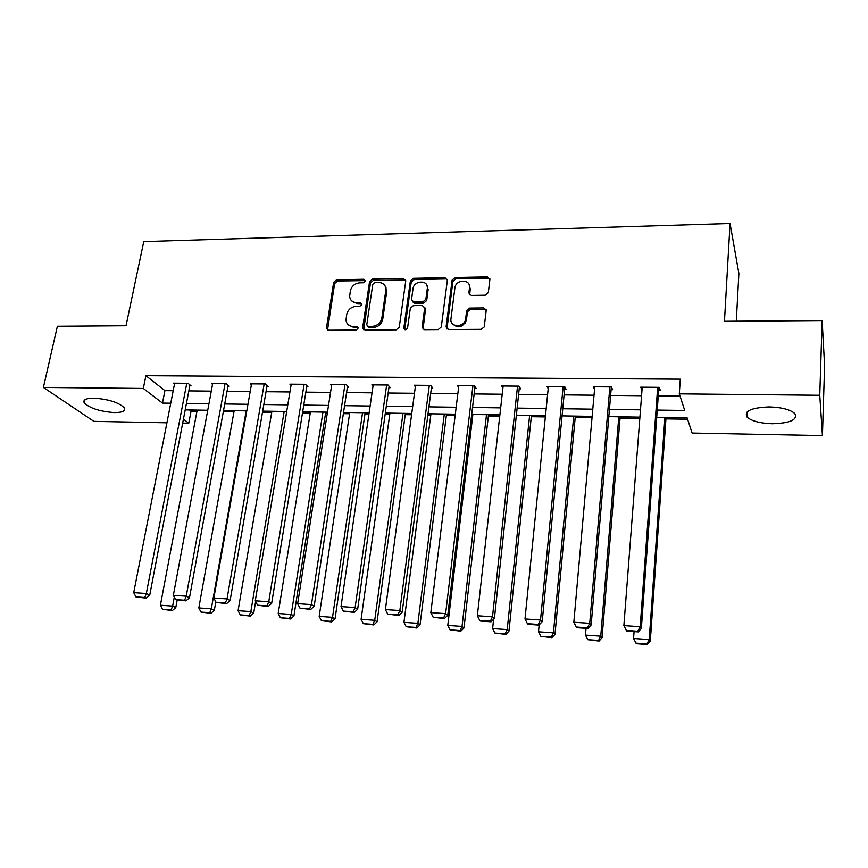 <?xml version="1.0" encoding="UTF-8"?>
<svg xmlns="http://www.w3.org/2000/svg" width="868" height="868" viewBox="0 0 868 868"><rect width="100%" height="100%" fill="white"/><g stroke="black" fill="none" stroke-linecap="round" stroke-linejoin="round"><path stroke-width="1.3" d="M365.45 280.982L363.909 279.257L336.6 279.778L333.659 282.317L326.411 328.31L328.603 330.241L356.205 330.079L358.332 327.963L356.748 326.476L353.157 326.498C348.893 326.227 346.506 324.057 346.006 319.977L346.679 314.552C347.938 309.616 351.128 306.871 356.238 306.328L359.808 306.285L361.902 304.484L360.35 302.726L356.781 302.769C352.506 302.52 350.129 300.361 349.652 296.303L350.325 291.019C351.573 286.136 354.73 283.413 359.819 282.838L363.377 282.773L365.45 280.982M365.471 280.603L337.576 281.004L334.636 283.543L327.529 329.992M358.31 327.746L354.122 327.659L353.157 326.498M361.913 304.028L357.724 303.963L356.781 302.769M772.173 423.736C759.825 423.269 751.428 421.023 747.001 417.009C744.017 410.965 751.493 407.602 769.428 406.929C781.905 407.374 790.379 409.598 794.86 413.613C797.703 419.841 790.151 423.215 772.173 423.736M114.457 412.582C100.026 411.541 89.968 408.329 84.272 402.936C82.72 399.844 85.943 398.26 93.939 398.162C108.511 399.204 118.612 402.405 124.265 407.776C125.827 410.933 122.551 412.539 114.457 412.582M485.245 295.218L488.326 292.57L489.888 279.42L487.436 276.892L455.147 277.51L452.109 280.093L446.087 326.921L448.496 329.536L481.165 329.352L484.236 326.932L486.189 310.538L483.726 307.934L469.74 308.086L466.68 310.603L465.617 319.066C464.391 327.898 449.45 327.605 450.959 318.816L454.908 287.829C455.863 279.062 470.933 278.932 469.512 287.731L468.872 292.863L471.302 295.424L485.245 295.218M166.927 422.792L93.874 421.36L43.4 387.443L57.386 326.249L126.023 325.739L143.762 241.597L730.053 223.499L724.465 321.279L822.148 320.552L819.761 395.276L822.43 435.606L692.111 433.056L687.152 417.877L656.696 417.389M43.4 387.443L143.318 388.452L162.468 403.099L170.757 403.219M657.228 410.076L684.733 410.466L679.308 393.866L680.295 379.186L145.911 375.703L143.318 388.452M679.308 393.866L819.761 395.276M405.747 280.982L403.457 278.498L372.535 279.095L369.562 281.655L362.683 327.464L364.929 330.024L396.209 329.851L399.247 327.225L405.747 280.982M413.396 278.303L444.991 277.706L447.367 280.212L441.291 326.954L438.221 329.601L424.474 329.677L422.108 327.171L424.691 307.988L422.336 305.525L413.342 305.634L410.314 308.249L407.58 327.952C406.094 330.263 404.846 330.317 403.815 328.115L410.39 280.896L413.396 278.303L414.242 279.561L445.783 278.964L444.991 277.706M736.303 321.193L738.874 273.463L730.053 223.499M145.911 375.703L164.931 390.643L173.199 390.73M188.833 390.904L211.282 391.142M227.025 391.305L250.19 391.555M266.02 391.718L289.934 391.978M305.851 392.152L330.534 392.412M346.56 392.575L372.036 392.846M388.148 393.02L414.459 393.302M430.669 393.475L457.837 393.768M474.145 393.942L502.203 394.235M518.608 394.408L547.589 394.723M564.091 394.897L594.027 395.211M610.627 395.396L641.571 395.721M658.269 395.895L680.045 396.134M189.81 385.793L191.025 385.804L187.987 383.309L173.459 383.179L174.501 384.025M227.958 386.151L229.195 386.162L226.298 383.634L211.466 383.504L212.53 384.416M266.921 386.51L268.179 386.52L265.434 383.971L250.288 383.84L251.373 384.828M306.708 386.878L307.999 386.889L305.417 384.307L289.934 384.177L291.04 385.251M347.363 387.247L348.686 387.269L346.267 384.654L330.448 384.524L331.576 385.707M388.907 387.638L390.264 387.649L388.018 385.012L371.851 384.882L373.001 386.184M431.385 388.029L432.763 388.039L430.691 385.381L414.166 385.24L415.349 386.705M474.807 388.43L476.206 388.441L474.34 385.75L457.436 385.609L458.64 387.258M519.205 388.842L520.648 388.853L518.977 386.141L501.693 385.989L502.908 387.877M564.634 389.255L566.11 389.276L564.645 386.531L546.959 386.379L548.207 388.582M611.115 389.689L612.624 389.699L611.387 386.922L593.278 386.77L594.547 389.417M658.682 390.123L660.222 390.144L659.224 387.334L640.682 387.182L642.005 389.971M189.517 409.967L191.058 411.172L196.96 411.269M223.315 411.692L233.948 411.866M262.472 412.333L271.706 412.484M302.487 412.984L310.234 413.103M325.533 413.352L327.269 413.385M343.37 413.645L349.576 413.743M364.972 413.993L368.954 414.058M385.153 414.318L389.754 414.394M405.237 414.644L411.573 414.752M427.87 415.012L430.799 415.067M446.358 415.316L455.157 415.457M471.552 415.718L472.724 415.739M488.38 416L499.74 416.184M531.314 416.694L545.354 416.922M575.202 417.399L592.03 417.682M620.056 418.126L639.814 418.452M665.94 418.875L687.586 419.222M822.148 320.552L824.6 365.678L822.43 435.606M191.058 411.172L188.768 423.215L182.671 423.096M183.43 419.135L188.768 423.215M639.922 417.128L608.826 416.629M592.15 416.369L562.063 415.88M545.484 415.62L516.362 415.164M499.881 414.893L471.704 414.448M455.32 414.188L428.032 413.754M411.747 413.493L385.327 413.081M369.139 412.821L343.554 412.409M327.464 412.159L302.682 411.768M286.69 411.508L262.678 411.128M246.783 410.879L223.532 410.51M207.734 410.249L185.199 409.891M186.436 403.436L208.938 403.761M224.714 403.978L247.944 404.304M263.818 404.531L287.785 404.868M303.757 405.096L328.505 405.443M344.574 405.671L370.126 406.029M386.282 406.257L412.669 406.625M428.933 406.864L456.177 407.244M472.528 407.472L500.673 407.873M517.133 408.101L546.2 408.513M562.757 408.752L592.79 409.175M609.445 409.403L640.486 409.848M164.931 390.643L162.468 403.099M386.043 287.297L385.88 288.426M427.512 286.169L427.36 287.341M469.794 285.746L469.545 287.796M465.715 318.751L465.161 323.221M641.788 389.971L642.005 387.193M351.583 300.805L357.724 303.963M348.068 324.599L354.122 327.659M405.714 280.136L373.446 280.331L370.473 282.892L363.714 329.721M374.868 282.567L372.784 284.357L366.763 324.882L368.358 326.401L372.177 326.379C377.374 325.836 380.596 323.07 381.833 318.057L385.924 289.511C385.652 285.116 383.233 282.773 378.654 282.491L374.868 282.567M367.728 326.292L369.291 327.561L368.358 326.401M385.077 285.941L386.824 290.747L382.745 319.24C381.508 324.241 378.296 327.008 373.11 327.54L369.291 327.561M447.335 279.453L445.783 278.964M424.626 307.174L425.526 309.203L423.031 329.254M414.242 279.561L411.237 282.143L404.705 329.634M427.306 288.556L427.338 288.339C428.542 279.67 413.83 280.18 413.005 288.794L411.508 299.655L413.841 302.031L422.825 301.912L425.863 299.297L427.306 288.556L428.13 289.804L426.796 285.127M412.43 301.619L414.698 303.247L413.841 302.031M428.13 289.804L426.687 300.523L423.66 303.127L414.698 303.247M469.078 284.552L470.261 288.99L469.653 294.881M452.326 323.601C457.837 328.777 462.525 327.67 466.387 320.27L465.682 318.686M486.156 309.746L470.499 309.312L467.44 311.818L466.441 319.891M489.877 278.758L488.152 278.161L455.917 278.78L452.89 281.351L446.944 329.048M174.294 597.141L172.634 606.092L160.406 605.235L197.188 410.087M171.083 609.944L162.533 609.336L172.352 610.54L171.083 609.944L172.634 606.092L175.781 607.6L177.137 600.287M160.406 605.235L162.533 609.336M172.352 610.54L175.781 607.6M186.772 383.298L146.334 593.495L149.73 595.122L189.973 384.947M174.663 383.189L133.726 592.649L146.334 593.495L144.761 597.51L135.94 596.913L146.117 598.16L144.761 597.51M149.73 595.122L146.117 598.16M135.94 596.913L133.726 592.649M246.176 410.868L211.315 608.815L198.826 607.936L234.165 410.673M209.72 612.7L200.975 612.081L210.924 613.307L209.72 612.7L211.315 608.815L214.32 610.323L215.817 601.817M198.826 607.936L200.975 612.081M210.924 613.307L214.32 610.323M284.172 411.465L250.841 611.593L238.082 610.692L271.912 411.269M249.181 615.52L240.252 614.88L250.331 616.117L249.181 615.52L250.841 611.593L253.695 613.101L255.626 601.481M238.082 610.692L240.252 614.88M250.331 616.117L253.695 613.101M225.062 383.623L186.229 596.186L189.474 597.813L228.132 385.229M212.703 383.515L173.35 595.318L186.229 596.186L184.591 600.233L175.586 599.625L185.904 600.884L184.591 600.233M189.474 597.813L185.904 600.884M175.586 599.625L173.35 595.318M264.165 383.96L227.036 598.92L230.107 600.558L267.094 385.511M251.546 383.851L213.853 598.041L227.036 598.92L225.333 603.021L216.11 602.392L226.57 603.672L225.333 603.021M230.107 600.558L226.57 603.672M216.11 602.392L213.853 598.041M322.95 412.083L291.236 614.425L278.194 613.513L310.429 411.888M289.511 618.396L280.386 617.745L290.585 618.992L289.511 618.396L291.236 614.425L293.926 615.944L325.728 412.126M278.194 613.513L280.386 617.745M290.585 618.992L293.926 615.944M362.553 412.712L332.52 617.322L319.185 616.389L349.771 412.506M330.73 621.336L321.399 620.674L331.739 621.933L330.73 621.336L332.52 617.322L335.037 618.851L365.146 412.756M319.185 616.389L321.399 620.674M331.739 621.933L335.037 618.851M402.991 413.352L374.726 620.295L361.088 619.329L389.938 413.146M372.871 624.342L363.334 623.658L373.804 624.949L372.871 624.342L374.726 620.295L377.059 621.813L405.41 413.396M361.088 619.329L363.334 623.658M373.804 624.949L377.059 621.813M304.115 384.296L268.755 601.73L271.662 603.369L306.881 385.783M291.225 384.188L255.279 600.819L268.755 601.73L266.997 605.875L257.568 605.224L268.158 606.526L266.997 605.875M271.662 603.369L268.158 606.526M257.568 605.224L255.279 600.819M344.943 384.643L311.449 604.605L314.173 606.244L347.547 386.043M331.76 384.535L297.659 603.672L311.449 604.605L309.616 608.783L299.959 608.132L310.711 609.445L309.616 608.783M314.173 606.244L310.711 609.445M299.959 608.132L297.659 603.672M386.661 385.001L355.131 607.535L357.659 609.184L389.103 386.293M373.186 384.893L341.015 606.591L355.131 607.535L353.222 611.766L343.348 611.094L354.242 612.428L353.222 611.766M357.659 609.184L354.242 612.428M343.348 611.094L341.015 606.591M429.313 385.37L399.844 610.54L402.177 612.2L431.58 386.52M415.544 385.251L385.392 609.575L399.844 610.54L397.859 614.826L387.746 614.132L398.792 615.477L397.859 614.826M402.177 612.2L398.792 615.477M387.746 614.132L385.392 609.575M472.93 385.739L445.62 613.622L447.747 615.282L475.002 386.716M486.123 309.583L484.214 308.758M458.836 385.62L430.821 612.634L445.62 613.622L443.559 617.951L433.208 617.246L444.416 618.602L443.559 617.951M447.747 615.282L444.416 618.602M433.208 617.246L430.821 612.634M517.534 386.119L492.492 616.779L494.402 618.439L519.422 386.857M503.125 386L477.346 615.759L492.492 616.779L490.355 621.152L479.754 620.425L480.546 621.087L491.125 621.803L490.355 621.152M494.402 618.439L491.125 621.803M479.754 620.425L477.346 615.759M563.169 386.51L540.525 620.002L542.196 621.672L564.862 386.922M548.424 386.39L524.999 618.96L540.525 620.002L538.301 624.428L527.44 623.691L528.135 624.342L538.974 625.09L538.301 624.428M542.196 621.672L538.974 625.09M527.44 623.691L524.999 618.96M609.868 386.911L589.73 623.311L591.162 624.982L611.343 386.922M594.775 386.781L573.835 622.247L589.73 623.311L587.419 627.792L576.298 627.032L576.894 627.683L587.994 628.443L587.419 627.792M591.162 624.982L587.994 628.443M576.298 627.032L573.835 622.247M657.673 387.323L640.183 626.707L641.354 628.378L658.888 387.334M642.222 387.193L623.875 625.611L640.183 626.707L637.774 631.231L626.37 630.45L626.87 631.112L638.251 631.893L637.774 631.231M641.354 628.378L638.251 631.893M626.37 630.45L623.875 625.611M444.297 414.014L417.888 623.322L403.945 622.345L430.962 413.797M415.956 627.412L406.202 626.718L416.824 628.02L415.956 627.412L417.888 623.322L420.036 624.851L446.521 414.047M403.945 622.345L406.202 626.718M416.824 628.02L420.036 624.851M486.503 414.687L462.036 626.425L447.769 625.427L472.876 414.47M460.04 630.559L450.058 629.853L460.821 631.166L460.04 630.559L462.036 626.425L463.989 627.955L488.521 414.72M447.769 625.427L450.058 629.853M460.821 631.166L463.989 627.955M529.632 415.371L507.205 629.593L492.612 628.573L493.621 619.242M505.133 633.781L494.923 633.054L505.838 634.389L505.133 633.781L507.205 629.593L508.963 631.123L531.444 415.403M492.612 628.573L494.923 633.054M505.838 634.389L508.963 631.123M573.726 416.076L553.437 632.848L538.496 631.795L539.169 624.873M551.288 637.069L540.84 636.331L551.907 637.676L551.288 637.069L553.437 632.848L554.977 634.378L575.321 416.097M538.496 631.795L540.84 636.331M551.907 637.676L554.977 634.378M618.808 416.792L600.754 636.168L585.466 635.094L586.052 628.313M598.529 640.443L587.831 639.683L599.061 641.051L598.529 640.443L600.754 636.168L602.066 637.698L620.164 416.814M585.466 635.094L587.831 639.683M599.061 641.051L602.066 637.698M664.91 417.519L649.221 639.575L633.564 638.468L634.074 631.611M646.899 643.893L635.951 643.112L636.407 643.72L647.333 644.501L646.899 643.893L649.221 639.575L650.295 641.105L666.027 417.541M633.564 638.468L635.951 643.112M647.333 644.501L650.295 641.105M364.831 280.494L363.909 279.257M357.703 327.637L356.748 326.476M361.294 303.919L360.35 302.726M327.431 328.853L326.433 327.703M334.636 283.543L333.659 282.317M337.576 281.004L336.6 279.778M363.627 328.625L362.683 327.464M370.473 282.892L369.562 281.655M373.446 280.331L372.535 279.095M404.325 279.746L403.457 278.498M373.11 327.54L372.177 326.379M382.745 319.24L381.833 318.057M386.748 291.67L385.848 290.444M422.966 328.256L422.119 327.084M425.515 309.29L424.68 308.086M404.705 329.156L403.826 327.985M411.237 282.143L410.39 280.896M423.66 303.127L422.825 301.912M426.687 300.523L425.863 299.297M469.631 294.111L468.872 292.863M470.261 288.99L469.512 287.731M467.418 311.959L466.659 310.744M470.499 309.312L469.74 308.086M484.452 309.16L483.726 307.934M446.89 328.115L446.087 326.921M452.879 281.384L452.098 280.125M455.917 278.78L455.147 277.51M488.152 278.161L487.436 276.892M747.001 417.009L747.261 411.812M84.272 402.936L84.977 399.714M327.41 329.46L326.411 328.31M363.605 329.048L362.661 327.887M386.824 290.747L385.924 289.511M422.955 328.354L422.108 327.171M425.526 309.203L424.691 307.988M404.683 329.287L403.815 328.115M428.163 289.576L427.338 288.339M466.387 320.27L465.617 319.066M467.44 311.818L466.68 310.603M452.89 281.351L452.109 280.093"/></g></svg>
